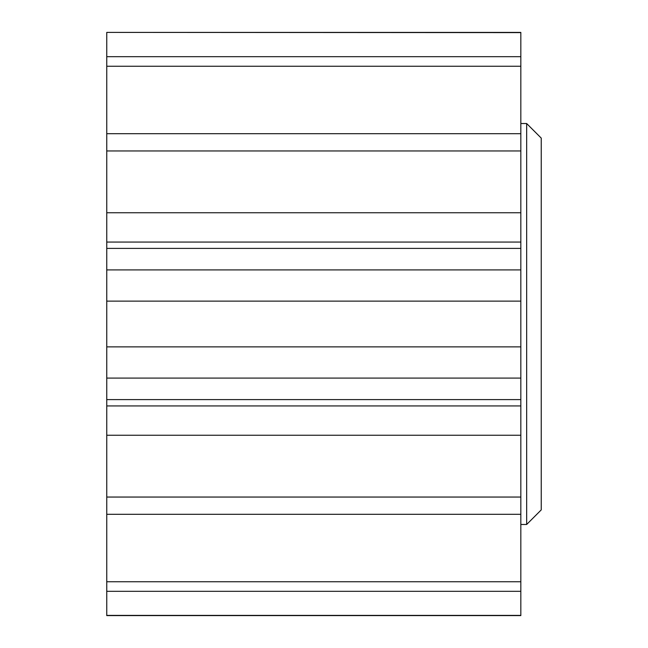 <?xml version="1.0" encoding="UTF-8"?>
<svg xmlns="http://www.w3.org/2000/svg" width="648" height="648" viewBox="0 0 648 648"><rect width="100%" height="100%" fill="white"/><g stroke="black" fill="none" stroke-linecap="round" stroke-linejoin="round"><path stroke-width="0.97" d="M526.662 123.525L541.242 138.105L541.242 509.895L526.662 524.475L526.662 123.525L520.83 123.525M526.662 524.475L520.83 524.475M520.83 591.324L106.758 591.324L106.758 615.6L520.83 615.6L520.83 405.948L106.758 405.948L106.758 378.084L520.83 378.084L520.83 301.118L106.758 301.118L106.758 248.403L520.83 248.403L520.83 32.4L106.758 32.4L520.83 32.611M520.83 301.118L520.83 248.403M520.83 405.948L520.83 378.084M520.83 514.31L106.758 514.31L106.758 497.048L520.83 497.048M106.758 591.324L106.758 581.75L520.83 581.75M106.758 615.389L520.83 615.389M520.83 66.25L106.758 66.25L106.758 56.676L520.83 56.676M520.83 150.952L106.758 150.952L106.758 133.691L520.83 133.691M520.83 269.916L106.758 269.916M106.758 514.31L106.758 581.75M520.83 435.254L106.758 435.254L106.758 497.048M106.758 435.254L106.758 405.948M520.83 346.883L106.758 346.883L106.758 378.084M106.758 346.883L106.758 301.118M520.83 242.052L106.758 242.052L106.758 248.403M106.758 242.052L106.758 150.952M106.758 133.691L106.758 66.25M106.758 56.676L106.758 32.611M520.83 399.597L106.758 399.597M520.83 212.746L106.758 212.746"/></g></svg>
